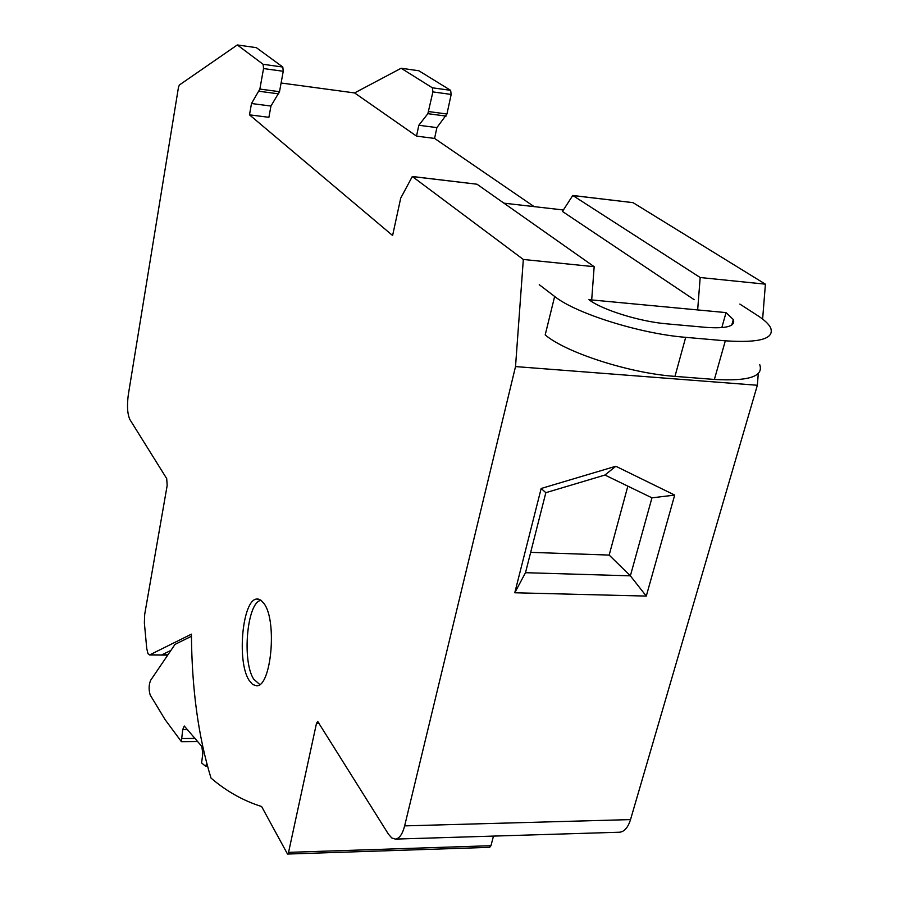 <?xml version="1.0" encoding="UTF-8"?>
<svg xmlns="http://www.w3.org/2000/svg" width="899" height="899" viewBox="0 0 899 899"><rect width="100%" height="100%" fill="white"/><g stroke="black" fill="none" stroke-linecap="round" stroke-linejoin="round"><path stroke-width="1.35" d="M146.739 648.449L147.964 653.685L149.796 654.843L191.42 634.166C191.813 688.825 198.342 736.787 211.007 778.062C226.379 791.255 243.247 800.751 261.609 806.515L287.5 854.05L288.557 852.353L316.482 723.369L317.695 721.425L388.447 834.182L391.762 837.935L395.335 839.104C399.381 838.632 402.482 834.216 404.64 825.878L515.52 366.578L523.33 259.463L412.315 176.496L400.707 198.162L392.605 235.504L249.484 114.836L251.495 103.52L259.867 89.068L263.542 68.56L263.126 64.312L237.314 44.95L179.362 85.012L178.463 87.36L128.343 394.526C126.838 405.786 127.377 414.169 129.973 419.687L166.697 478.583L167.18 485.426L144.694 614.377L144.368 622.928L146.739 648.449M418.855 70.763L450.624 90.327L432.363 87.799L401.145 68.245L418.855 70.763M534.13 206.624L434.577 138.424L436.892 127.613L446.949 114.004L451.174 94.44L450.624 90.327M762.622 319.089L765.409 284.174L633.02 202.657L573.236 195.521M758.284 373.579L757.351 385.266L630.525 819.596L404.64 825.878M395.335 839.104L619.535 832.227C624.367 831.744 628.03 827.529 630.525 819.596M493.472 836.092L490.955 845.701L288.557 852.353M287.5 854.05L489.685 847.33L490.955 845.701M264.227 603.836L260.744 600.049L257.024 599.026C242.595 598.779 236.538 661.057 248.989 680.161L252.619 684.499L256.586 685.768C271.138 686.971 277.33 621.591 264.227 603.836M167.911 654.843L161.944 654.787L170.922 650.415M757.351 385.266L515.52 366.578M646.28 596.082L514.779 592.767L541.164 488.483L615.815 466.255L674.699 495.091L646.28 596.082L630.368 575.832L525.499 572.697L545.839 492.686L604.937 475.043L651.955 497.832L630.368 575.832L609.162 555.076L530.668 552.357M765.409 284.174L700.186 277.521L572.764 195.465L562.437 211.445L694.118 299.659M434.577 138.424L416.529 136.12L354.599 92.934L401.145 68.245M281.095 83L354.599 92.934M237.314 44.95L256.35 47.658L282.814 67.043L283.241 71.279L279.51 91.687L270.947 106.048L268.902 117.308L249.484 114.836M416.529 136.12L418.822 125.264L436.892 127.613M446.073 116.095L427.868 113.679L418.822 125.264M427.868 113.679L432.902 91.912L432.363 87.799M412.742 176.541L477.009 184.216L594.172 266.7L523.33 259.463M270.947 106.048L251.495 103.52M674.699 495.091L651.955 497.832M615.815 466.255L604.937 475.043M541.164 488.483L545.839 492.686M514.779 592.767L525.499 572.697M594.172 266.7L591.688 299.94M700.186 277.521L697.658 309.93M627.839 486.145L609.162 555.076M191.431 636.278L175.013 644.381L150.616 680.341C148.773 684.881 148.627 689.758 150.178 694.961L165.135 719.683L181.351 741.585L182.733 729.595L184.273 726.01L201.792 746.395L202.814 753.587L201.601 762.925L205.41 766.128L206.826 763.723M261.193 600.375C247.247 601.026 241.64 660.799 253.687 679.138L259.755 684.499M181.699 738.54L195.072 738.427M759.745 364.691C763.79 376.434 748.676 381.356 714.39 379.445L674.969 376.378C629.637 373.265 565.696 352.554 545.199 334.9L554.649 296.456L539.254 284.691M554.649 296.456C575.529 313.346 640.11 333.765 685.69 337.339L725.324 340.811C759.767 343.103 774.848 338.709 770.544 327.607C768.611 323.91 764.307 319.909 757.643 315.583L739.855 304.076M731.752 325.067L733.314 319.55C735.742 326.236 726.561 328.843 705.782 327.36L666.653 323.831C639.728 321.617 601.925 309.784 588.924 299.682L726.044 312.605L721.807 327.641M733.314 319.55L726.044 312.605M563.336 209.973L503.923 203.163M167.787 655.023L149.796 654.843M319.336 723.358L316.482 723.369M633.02 202.657L573.416 195.611M446.949 114.004L428.722 111.577M451.174 94.44L432.902 91.912M477.009 184.216L412.888 176.631M278.757 93.867L259.137 91.271M279.51 91.687L259.867 89.068M283.241 71.279L263.542 68.56M282.814 67.043L263.126 64.312M182.733 729.595L187.599 729.572M181.789 738.675L195.195 738.562M674.969 376.378L685.69 337.339M714.39 379.445L725.324 340.811M167.72 655.124L149.448 654.944M258.271 599.06L257.024 599.026M205.41 766.128L207.467 766.105M181.531 741.686L197.713 741.551"/></g></svg>
